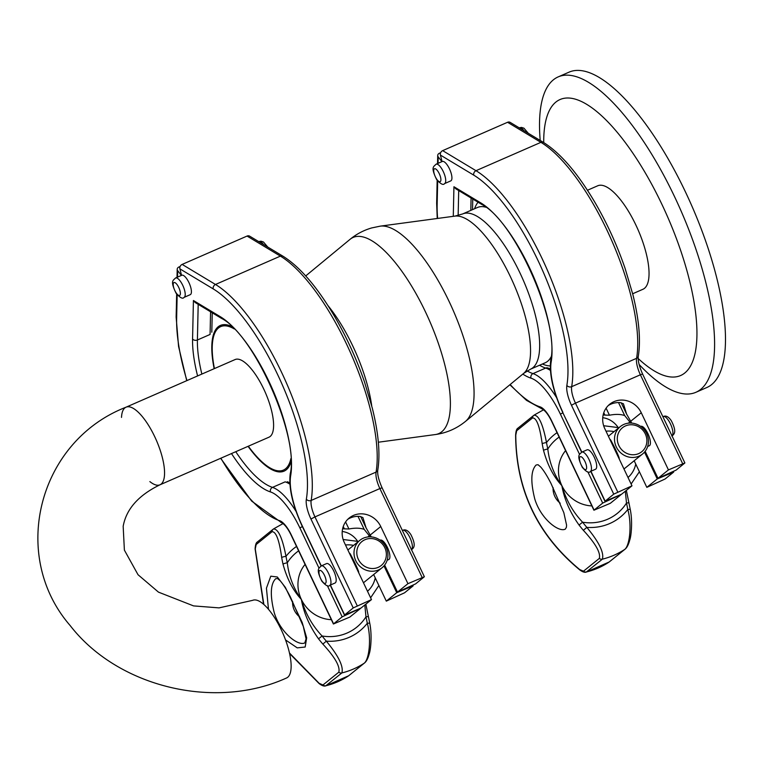 <?xml version="1.0" encoding="UTF-8"?>
<svg xmlns="http://www.w3.org/2000/svg" width="763" height="763" viewBox="0 0 763 763"><rect width="100%" height="100%" fill="white"/><g stroke="black" fill="none" stroke-linecap="round" stroke-linejoin="round"><path stroke-width="1.14" d="M639.108 364.476A172.076 58.961 -113.6 0 0 685.823 394.004A172.076 58.961 -113.6 0 0 695.923 392.287A172.076 58.961 -113.6 0 0 681.082 210.989A172.076 58.961 -113.6 0 0 558.182 76.891A172.076 58.961 -113.6 0 0 540.204 140.449M695.923 392.287L706.815 387.528A172.076 58.961 -113.6 0 0 691.974 206.239A172.076 58.961 -113.6 0 0 569.074 72.142L558.182 76.891M638.173 358.505A150.588 51.598 -113.6 0 0 671.755 377.036A150.588 51.598 -113.6 0 0 651.077 183.101A150.588 51.598 -113.6 0 0 543.714 142.567M632.67 293.765L642.923 289.282A56.472 19.352 -113.6 0 0 638.049 229.787A56.472 19.352 -113.6 0 0 597.715 185.781L587.462 190.254M121.508 417.409A42.356 14.516 66.4 0 1 126.067 407.175L235.099 359.554A42.356 14.516 66.4 0 1 235.719 359.325A42.356 14.516 66.4 0 1 265.734 393.441A42.356 14.516 66.4 0 1 269.005 437.18L159.972 484.801A42.356 14.516 66.4 0 1 149.863 481.596M126.687 406.946A42.356 14.516 66.4 0 1 156.701 441.062A42.356 14.516 66.4 0 1 159.972 484.801A42.356 14.516 -113.6 0 0 164.112 478.182A42.356 14.516 -113.6 0 0 152.095 431.476A42.356 14.516 -113.6 0 0 126.067 407.175A42.356 14.516 66.4 0 1 126.687 406.946M159.972 484.801C138.523 495.254 126.257 509.093 123.167 526.327L124.388 550.123L138.027 574.72L158.475 592.136L193.554 605.898L219.057 607.882L252.639 600.347A42.356 14.516 66.4 0 1 282.892 633.357A42.356 14.516 66.4 0 1 286.545 677.983C215.042 710.553 117.931 687.272 70.253 625.67C9.022 555.206 38.541 441.1 126.067 407.175M321.337 565.879L326.564 563.599A10.587 3.624 66.4 0 1 333.927 571.401A10.587 3.624 66.4 0 1 335.329 582.827A10.587 3.624 66.4 0 1 335.043 583.008L329.816 585.288A10.587 3.624 -113.6 0 0 330.102 585.116A10.587 3.624 -113.6 0 0 328.7 573.681A10.587 3.624 -113.6 0 0 321.337 565.879C318.848 568.521 315.729 568.549 321.814 581.148C325.868 585.755 328.538 587.129 329.816 585.288M380.136 540.204L380.289 540.137A10.587 3.624 66.4 0 1 387.652 547.939A10.587 3.624 66.4 0 1 389.054 559.365A10.587 3.624 66.4 0 1 388.768 559.546L387.146 560.252M349.568 553.556L349.874 553.423C349.797 552.641 359.678 571.773 358.648 572.651M378.505 569.913A17.644 16.509 51.1 0 0 382.044 567.767A17.644 16.509 51.1 0 0 383.808 543.666A17.644 16.509 51.1 0 0 359.878 540.309A17.644 16.509 51.1 0 0 356.826 562.608A17.644 16.509 51.1 0 0 378.505 569.913M378.162 567.376A15.394 14.392 -128.9 0 1 356.817 551.63A15.394 14.392 -128.9 0 1 379.764 541.606A15.394 14.392 -128.9 0 1 378.162 567.376M275.615 578.774L277.522 578.478L280.183 580.767C283.245 584.277 286.669 589.732 290.465 597.143L303.331 626.48L306.068 638.927L304.809 642.894C298.095 646.471 280.097 632.384 274.241 612.67C269.959 595.426 270.407 584.134 275.615 578.774M285.543 639.938L297.236 647.873L305.181 647.024L306.669 637.83L302.158 622.408L285.343 587.367L277.331 577L270.798 576.179L266.44 588.178L268.481 609.284M319.172 683.333L319.096 683.553C321.852 685.641 324.046 686.423 325.677 685.889L341.872 672.937C343.722 666.528 338.543 655.942 326.326 641.158A172.486 161.336 -128.9 0 1 322.091 635.989C312.439 625.841 305.524 613.652 301.347 599.413C293.526 588.426 288.834 576.218 287.289 562.798A3.529 0.582 167.5 0 0 283.006 564.124C286.983 578.783 293.097 590.552 301.347 599.413C303.731 612.908 309.454 626.041 318.524 638.812A176.015 164.636 51.1 0 0 322.844 644.086C334.995 657.267 340.317 666.633 338.81 672.184L322.968 684.974L319.172 683.333L289.463 652.994M263.855 604.487L255.252 548.921L256.168 544.515L272.01 531.725C276.053 531.496 279.277 540.099 281.681 557.534A176.015 164.636 51.1 0 0 283.006 564.124M364.809 604.983L365.982 616.819A3.529 0.582 167.5 0 1 368.462 616.838L369.788 623.428A3.529 0.629 169.7 0 0 369.788 623.428A3.529 0.629 169.7 0 0 367.289 623.276A52.8 49.395 -128.9 0 1 326.326 641.158L322.844 644.086M338.81 672.184A3.529 3.3 -128.9 0 0 341.872 672.937A81.04 75.804 -128.9 0 0 364.304 663.142L348.453 675.923A3.529 3.3 -128.9 0 0 348.691 675.751L364.542 662.961A3.529 3.3 -128.9 0 1 364.304 663.142C369.387 658.965 371.428 637.935 367.289 623.276A172.486 161.336 -128.9 0 0 365.982 616.819A48.002 44.903 -128.9 0 1 322.091 635.989L318.524 638.812M255.252 548.921L255.119 549.017C255.338 544.963 256.082 542.627 257.341 541.988L273.192 529.198A3.529 3.3 -128.9 0 1 273.431 529.026C278.18 528.702 282.367 537.81 285.991 556.341A3.529 0.629 169.7 0 0 281.681 557.534M272.01 531.725A3.529 3.3 -128.9 0 1 273.192 529.198L273.431 529.026M322.968 684.974A3.529 3.3 51.1 0 0 326.02 685.727A81.04 75.804 -128.9 0 0 348.453 675.923L348.319 676.018M299.706 616.971A17.644 16.509 -128.9 0 1 292.601 601.368M383.989 565.898L396.741 592.708L413.164 585.841L404.543 592.813L386.307 601.13L373.66 574.539M360.279 608.636L349.845 617.057L333.402 624L342.177 616.847L360.184 608.435M357.971 541.844A21.183 19.809 51.1 0 0 342.225 531.468M342.625 528.778A21.183 19.809 -128.9 0 1 344.38 528.854L348.939 528.988C355.1 527.796 360.184 527.92 364.189 529.369L370.169 536.837M371.247 536.885L366.068 527.843L362.921 517.61M362.873 517.533L359.793 516.417A21.183 19.809 51.1 0 0 347.728 519.345M371.467 599.604L353.231 607.93L344.456 615.073L361.033 608.025L371.467 599.604L344.285 542.445A21.183 19.809 -128.9 0 1 349.216 518.001A21.183 19.809 -128.9 0 1 380.756 526.518L407.938 583.676L397.494 592.098L384.647 565.087M366.154 528.034L360.699 516.541L366.154 528.034M396.741 592.708L386.307 601.13M397.494 592.098L415.597 583.886L424.371 576.733L407.938 583.676M181.556 275.395A10.587 3.624 66.4 0 1 181.785 275.262A10.587 3.624 66.4 0 1 189.148 283.054A10.587 3.624 66.4 0 1 190.559 294.489A10.587 3.624 66.4 0 1 190.264 294.671L184.064 297.37A10.587 3.624 -113.6 0 0 184.36 297.198A10.587 3.624 -113.6 0 0 182.948 285.763A10.587 3.624 -113.6 0 0 175.585 277.97C173.096 280.603 169.987 280.631 176.072 293.23C180.125 297.837 182.786 299.22 184.064 297.37M181.403 275.424L177.684 270.646A3.529 2.67 -178.7 0 1 177.197 269.234A3.529 2.67 -178.7 0 1 178.933 267.002L180.125 266.478M283.006 256.225C300.088 266.983 317.303 287.088 334.652 316.55C346.631 337.189 356.607 359.058 364.561 382.139L372.325 408.224C378.553 433.289 380.375 453.899 377.78 470.046A3.529 2.938 -170.3 0 1 376.064 472.097A132.152 45.284 -113.6 0 0 350.675 353.097A132.152 45.284 -113.6 0 0 280.393 256.12A3.529 2.985 121 0 1 283.006 256.225L249.663 236.158A3.529 2.985 121 0 0 247.059 236.063L182.147 264.408A3.529 2.985 121 0 0 179.896 268.862L181.546 275.367M195.261 302.577L193.421 300.508L220.259 316.664A3.529 2.985 121 0 0 221.47 318.352L195.261 302.577M590.324 471.515C589.046 473.356 586.385 471.973 582.331 467.366C576.246 454.767 579.355 454.738 581.854 452.106L587.081 449.827A10.587 3.624 66.4 0 1 594.434 457.619A10.587 3.624 66.4 0 1 595.846 469.054A10.587 3.624 66.4 0 1 595.55 469.235L590.324 471.515A10.587 3.624 -113.6 0 0 590.619 471.334A10.587 3.624 -113.6 0 0 589.208 459.908A10.587 3.624 -113.6 0 0 581.854 452.106L562.693 412.392C553.051 391.476 549.074 373.994 550.752 359.936A3.529 2.938 -170.3 0 0 551.191 361.862A97.282 33.334 -113.6 0 0 532.498 274.27A97.282 33.334 -113.6 0 0 480.766 202.882A3.529 2.985 121 0 0 481.987 204.579L455.778 188.804L453.937 186.735L480.766 202.882M640.643 426.422L640.806 426.355A10.587 3.624 66.4 0 1 648.168 434.157A10.587 3.624 66.4 0 1 649.571 445.592A10.587 3.624 66.4 0 1 649.275 445.764L647.663 446.469M610.085 439.774L610.381 439.641C610.305 438.868 620.185 458 619.165 458.878M639.022 456.14A17.644 16.509 51.1 0 0 642.551 453.995A17.644 16.509 51.1 0 0 644.315 429.893A17.644 16.509 51.1 0 0 620.386 426.527A17.644 16.509 51.1 0 0 617.343 448.835A17.644 16.509 51.1 0 0 639.022 456.14M638.679 453.603A15.394 14.392 -128.9 0 1 617.324 437.848A15.394 14.392 -128.9 0 1 640.271 427.824A15.394 14.392 -128.9 0 1 638.679 453.603M536.122 465.001L538.029 464.696L540.69 466.994C543.761 470.494 547.185 475.959 550.972 483.37L563.838 512.698L566.585 525.154L566.404 527.29L565.316 529.121C558.611 532.688 540.605 518.611 534.758 498.897C530.466 481.653 530.924 470.361 536.122 465.001M543.523 450.351C547.491 465.01 553.604 476.77 561.864 485.64C564.239 499.126 569.961 512.259 579.041 525.03A176.015 164.636 51.1 0 0 583.352 530.314C595.512 543.485 600.834 552.851 599.327 558.411L583.476 571.201L579.689 569.56C537.495 534.548 516.189 489.741 515.769 435.139L516.685 430.742L532.526 417.952C536.57 417.723 539.794 426.326 542.197 443.761A176.015 164.636 51.1 0 0 543.523 450.351A3.529 0.582 167.5 0 1 547.805 449.026A172.486 161.336 -128.9 0 1 546.499 442.569A3.529 0.629 169.7 0 0 542.197 443.761M579.689 569.56L579.603 569.78C582.369 571.859 584.563 572.641 586.194 572.116L602.379 559.165C604.239 552.755 599.06 542.159 586.842 527.386L583.352 530.314M630.305 509.665A3.529 0.629 169.7 0 0 630.295 509.646A3.529 0.629 169.7 0 0 627.796 509.493A52.8 49.395 -128.9 0 1 586.842 527.386A172.486 161.336 -128.9 0 1 582.608 522.207L579.041 525.03M515.769 435.139L515.626 435.234C515.855 431.19 516.599 428.844 517.858 428.215L533.699 415.425A3.529 3.3 -128.9 0 1 533.938 415.244C538.688 414.929 542.875 424.037 546.499 442.569A52.8 49.395 -128.9 0 1 557.038 432.678M625.317 491.2L626.499 503.036A172.486 161.336 -128.9 0 1 627.796 509.493C631.945 524.162 629.904 545.192 624.811 549.36L608.969 562.15A3.529 3.3 -128.9 0 0 609.208 561.978L625.05 549.188C627.024 547.605 628.607 544.477 629.809 539.813C631.096 536.437 632.785 521.997 630.295 509.646L628.97 503.065A3.529 0.582 167.5 0 0 626.499 503.036A48.002 44.903 -128.9 0 1 582.608 522.207C572.946 512.059 566.032 499.87 561.864 485.64C554.033 474.643 549.35 462.445 547.805 449.026A48.002 44.903 -128.9 0 1 559.126 437.065M532.526 417.952A3.529 3.3 -128.9 0 1 533.699 415.425L533.938 415.244M583.476 571.201A3.529 3.3 51.1 0 0 586.537 571.945A81.04 75.804 -128.9 0 0 608.969 562.15L608.836 562.236M560.223 503.199A17.644 16.509 -128.9 0 1 553.108 487.595M644.506 452.116L657.258 478.935L673.681 472.068L665.05 479.03L646.824 487.357L634.177 460.757M620.786 494.863L610.352 503.284L593.919 510.228L602.694 503.075L620.691 494.662M618.478 428.072A21.183 19.809 51.1 0 0 602.741 417.695M603.142 415.005A21.183 19.809 -128.9 0 1 604.897 415.082L609.456 415.215C615.617 414.023 620.691 414.147 624.697 415.587L630.686 423.055M631.754 423.112L626.585 414.071L623.438 403.837M623.39 403.761L620.309 402.645A21.183 19.809 51.1 0 0 608.245 405.563M631.983 485.831L613.748 494.147L604.973 501.301L621.549 494.252L631.983 485.831L604.801 428.672A21.183 19.809 -128.9 0 1 609.732 404.228A21.183 19.809 -128.9 0 1 641.263 412.745L668.445 469.903L658.011 478.325L645.164 451.305M621.196 402.769L626.661 414.261L621.206 402.769M657.258 478.935L646.824 487.357M658.011 478.325L676.113 470.113L684.888 462.96L668.445 469.903M543.523 142.452C560.605 153.201 577.82 173.315 595.159 202.777C607.148 223.416 617.114 245.276 625.078 268.366L632.842 294.442C639.07 319.516 640.891 340.126 638.297 356.273A3.529 2.938 -170.3 0 1 636.58 358.324A132.152 45.284 -113.6 0 0 611.182 239.324A132.152 45.284 -113.6 0 0 540.91 142.347A3.529 2.985 121 0 1 543.523 142.452L510.18 122.385A3.529 2.985 121 0 0 507.567 122.28L442.664 150.635A3.529 2.985 121 0 0 440.413 155.08L442.054 161.594A10.587 3.624 66.4 0 1 442.302 161.479A10.587 3.624 66.4 0 1 449.665 169.281A10.587 3.624 66.4 0 1 451.067 180.717A10.587 3.624 66.4 0 1 450.78 180.888L444.581 183.597A10.587 3.624 -113.6 0 0 444.867 183.416A10.587 3.624 -113.6 0 0 443.465 171.99A10.587 3.624 -113.6 0 0 436.102 164.188C433.613 166.83 430.504 166.849 436.579 179.458C440.642 184.064 443.303 185.438 444.581 183.597M441.92 161.651L438.2 156.863A3.529 2.67 -178.7 0 1 437.714 155.461A3.529 2.67 -178.7 0 1 439.44 153.229L440.642 152.705M478.067 202.224A90.568 31.035 -113.6 0 0 474.596 208.738M542.407 363.999A90.568 31.035 -113.6 0 0 550.257 365.897M545.268 362.749L530.476 369.206A84.712 29.023 -113.6 0 0 523.933 281.728A84.712 29.023 -113.6 0 0 463.904 213.497A84.712 29.023 -113.6 0 0 462.664 213.945L477.457 207.488A84.712 29.023 66.4 0 1 478.697 207.04A84.712 29.023 66.4 0 1 485.917 207.24M551.191 356.712A84.712 29.023 66.4 0 1 545.297 362.73M462.664 213.945L454.986 216.101A86.219 29.547 66.4 0 1 513.737 284.008A86.219 29.547 66.4 0 1 523.704 373.345M530.476 369.206L523.666 373.374L465.535 421.357A107.02 36.672 -113.6 0 0 453.232 310.503A107.02 36.672 -113.6 0 0 380.27 226.144L371.657 227.946C363.665 230.273 356.455 234.069 350.045 239.344A107.02 36.672 66.4 0 1 354.69 236.883A107.02 36.672 66.4 0 1 432.526 327.89A107.02 36.672 66.4 0 1 435.301 434.557L378.343 442.216M371.705 405.763A86.219 29.547 -113.6 0 0 327.937 305.572M214.422 368.586A78.293 26.829 66.4 0 1 221.861 326.202A78.293 26.829 66.4 0 1 234.308 328.958M290.903 458.553A78.293 26.829 66.4 0 1 248.328 446.212M231.885 326.554A79.505 27.239 -113.6 0 0 221.575 325.009A79.505 27.239 -113.6 0 0 214.155 368.701M248.061 446.326A79.505 27.239 -113.6 0 0 291.027 461.968M325.553 583.266A7.058 2.423 66.4 0 1 319.344 575.092A7.058 2.423 66.4 0 1 322.711 572.384A7.058 2.423 66.4 0 1 325.553 583.266M402.378 530.485L402.778 530.314A10.587 3.624 66.4 0 1 410.141 538.115A10.587 3.624 66.4 0 1 411.543 549.541A10.587 3.624 66.4 0 1 411.467 549.598M256.168 544.515A3.529 3.3 -128.9 0 1 257.341 541.988M298.61 550.848A48.002 44.903 -128.9 0 0 287.289 562.798A172.486 161.336 -128.9 0 1 285.991 556.341A52.8 49.395 -128.9 0 1 296.53 546.451M331.352 619.68A33.887 31.693 -128.9 0 1 301.347 599.413A33.887 31.693 -128.9 0 1 305.066 564.42M375.234 577.839A26.829 25.093 -128.9 0 1 367.508 591.277M345.496 544.992A26.829 25.093 -128.9 0 1 353.574 545.392M367.823 536.952L369.559 535.55M370.322 534.939L380.756 526.518M344.38 528.854L343.264 526.508M348.939 528.988L345.582 521.93M364.189 529.369L357.99 516.341M422.158 577.467L379.879 488.558L314.966 516.904A16.939 5.808 66.4 0 1 311.161 500.442A132.152 45.284 -113.6 0 0 285.763 381.443A132.152 45.284 -113.6 0 0 215.49 284.475L182.147 264.408M357.246 605.812L314.966 516.904L310.951 519.021A20.467 7.01 66.4 0 1 306.354 499.126A128.623 44.073 -113.6 0 0 281.633 383.303A128.623 44.073 -113.6 0 0 213.239 288.919L179.896 268.862M179.81 295.348A7.058 2.423 66.4 0 1 173.592 287.184A7.058 2.423 66.4 0 1 176.959 284.465A7.058 2.423 66.4 0 1 179.81 295.348M258.771 241.642L258.972 241.547A10.587 3.624 66.4 0 1 263.493 244.484M213.239 288.919A3.529 2.985 121 0 1 215.49 284.475L280.393 256.12L247.059 236.063M377.78 470.046C377.218 474.109 378.658 480.032 382.091 487.824L379.879 488.558A16.939 5.808 66.4 0 1 376.064 472.097L311.161 500.442A3.529 2.938 -170.3 0 1 306.354 499.126M290.684 475.635A3.529 2.938 -170.3 0 1 290.236 473.718C288.567 487.767 292.544 505.259 302.177 526.165L302.329 525.984A51.817 17.759 66.4 0 1 290.684 475.635A97.282 33.334 -113.6 0 0 271.99 388.043A97.282 33.334 -113.6 0 0 220.259 316.664M344.609 614.892L330.408 585.03M321.309 565.898L302.329 525.984M353.231 607.93L310.951 519.021M201.861 374.07A93.744 32.122 66.4 0 1 197.407 339.993L210.073 334.452L210.578 311.8M197.588 375.93A97.282 33.334 66.4 0 1 192.572 339.001A3.529 2.67 -178.7 0 0 197.407 339.993L198.189 304.342M192.572 339.001L193.421 300.508M186.954 380.584A128.623 44.073 66.4 0 1 176.634 318.467A3.529 2.67 -178.7 0 1 176.139 317.065L176.654 294.079M176.634 318.467L177.159 294.737M177.541 277.112L177.684 270.646M289.892 484.209A55.346 18.961 -113.6 0 0 285.162 481.844L272.486 487.376A93.744 32.122 66.4 0 1 235.767 451.696M296.082 511.429A55.346 18.961 -113.6 0 0 272.486 487.376A3.529 3.176 107.8 0 0 270.483 491.935A97.282 33.334 66.4 0 1 231.494 453.565M279.649 520.681A3.529 3.176 107.8 0 0 281.614 522.712C284.713 524.362 287.889 528.492 291.123 535.092L291.275 534.901A20.467 7.01 -113.6 0 0 279.649 520.681A128.623 44.073 66.4 0 1 220.85 458.21M302.358 526.546L299.897 527.939A51.817 17.759 -113.6 0 0 270.483 491.935M342.177 616.847L327.317 585.602M319.029 568.177L299.897 527.939M333.555 623.81L291.275 534.901M586.07 469.483A7.058 2.423 66.4 0 1 579.861 461.319A7.058 2.423 66.4 0 1 583.218 458.601A7.058 2.423 66.4 0 1 586.07 469.483M662.894 416.712L663.295 416.541A10.587 3.624 66.4 0 1 670.648 424.333A10.587 3.624 66.4 0 1 672.06 435.768A10.587 3.624 66.4 0 1 671.984 435.826M625.05 549.188A3.529 3.3 -128.9 0 1 624.811 549.36A81.04 75.804 -128.9 0 1 602.379 559.165A3.529 3.3 -128.9 0 1 599.327 558.411M516.685 430.742A3.529 3.3 -128.9 0 1 517.858 428.215M591.869 505.907A33.887 31.693 -128.9 0 1 561.864 485.64A33.887 31.693 -128.9 0 1 565.583 450.637M635.741 464.066A26.829 25.093 -128.9 0 1 628.016 477.495M606.013 431.209A26.829 25.093 -128.9 0 1 614.091 431.61M628.34 423.179L630.076 421.777M630.829 421.166L641.263 412.745M604.897 415.082L603.781 412.735M609.456 415.215L606.099 408.157M624.697 415.587L618.507 402.568M682.666 463.685L640.386 374.786L575.474 403.131A16.939 5.808 66.4 0 1 571.668 386.669A132.152 45.284 -113.6 0 0 546.279 267.67A132.152 45.284 -113.6 0 0 475.998 170.693L442.664 150.635M617.763 492.04L575.474 403.131L571.468 405.239A20.467 7.01 66.4 0 1 566.861 385.353A128.623 44.073 -113.6 0 0 542.15 269.53A128.623 44.073 -113.6 0 0 473.756 175.147L440.413 155.08M440.327 181.575A7.058 2.423 66.4 0 1 434.109 173.401A7.058 2.423 66.4 0 1 437.476 170.683A7.058 2.423 66.4 0 1 440.327 181.575M519.288 127.86L519.489 127.774A10.587 3.624 66.4 0 1 524.009 130.702M473.756 175.147A3.529 2.985 121 0 1 475.998 170.693L540.91 142.347L507.567 122.28M638.297 356.273C637.734 360.327 639.175 366.259 642.599 374.051L640.386 374.786A16.939 5.808 66.4 0 1 636.58 358.324L571.668 386.669A3.529 2.938 -170.3 0 1 566.861 385.353M562.836 412.201A51.817 17.759 66.4 0 1 551.191 361.862M605.126 501.11L590.924 471.257M613.748 494.147L571.468 405.239M470.819 210.388L471.086 198.018M458.153 215.49L458.706 190.569M453.279 216.33L453.937 186.735M437.619 218.437A128.623 44.073 66.4 0 1 437.151 204.694A3.529 2.67 -178.7 0 1 436.655 203.282L437.161 180.297M437.151 204.694L437.666 180.955M438.057 163.339L438.2 156.863M550.314 368.968L547.786 367.938A3.529 3.176 107.8 0 0 545.679 368.062A93.744 32.122 66.4 0 1 539.555 365.239M550.4 370.427A55.346 18.961 -113.6 0 0 545.679 368.062L533.003 373.603A93.744 32.122 66.4 0 1 527.138 370.923M556.599 397.647A55.346 18.961 -113.6 0 0 533.003 373.603A3.529 3.176 107.8 0 0 531 378.162A97.282 33.334 66.4 0 1 522.808 374.089M540.166 406.898A3.529 3.176 107.8 0 0 542.121 408.939C545.23 410.589 548.397 414.71 551.639 421.319L551.783 421.128A20.467 7.01 -113.6 0 0 540.166 406.898A128.623 44.073 66.4 0 1 510.161 384.523M562.875 412.773L560.414 414.166A51.817 17.759 -113.6 0 0 531 378.162M602.694 503.075L587.834 471.82M579.546 454.395L560.414 414.166M594.062 510.037L551.783 421.128M454.986 216.101L380.27 226.144M305.715 275.929L350.045 239.344M465.535 421.357C456.684 428.577 446.613 432.983 435.301 434.557M402.778 530.314C405.382 529.064 408.052 530.466 410.818 534.52C416.14 545.001 413.994 547.472 412.249 549.112L411.257 549.722M363.465 582.77L382.044 567.767M347.871 549.989L359.878 540.309M319.096 683.553L289.587 653.529M263.559 604.229L255.119 549.017M273.688 528.835L283.044 523.58M348.691 675.751L325.677 685.889M369.788 623.428C372.268 635.77 370.58 650.219 369.302 653.586C368.09 658.259 366.507 661.378 364.542 662.961M365.849 604.143L368.424 616.781M370.608 597.801L378.877 585.507M343.131 539.498L357.656 541.349M175.585 277.97L181.785 275.262M258.972 241.547L260.936 241.184L263.435 241.976L267.784 247.059M221.47 318.352C254.06 334.633 299.382 436.798 290.236 473.718M344.456 615.073L330.207 585.116M321.118 565.984L302.177 526.165M424.371 576.733L382.091 487.824M211.809 332.22L212.238 312.801M177.016 277.341L177.197 269.234M176.139 317.065L178.571 346.45L186.735 380.68M220.641 458.305L251.704 501.119L281.614 522.712M287.269 481.72L289.806 482.75M333.402 624L291.123 535.092M663.295 416.541C665.889 415.282 668.569 416.684 671.326 420.747C676.657 431.219 674.511 433.689 672.766 435.339L671.764 435.95M623.972 468.987L642.551 453.995M608.388 436.217L620.386 426.527M579.603 569.78C537.352 534.768 516.026 489.922 515.626 435.234M534.205 415.053L543.561 409.798M609.208 561.978L586.194 572.116M626.356 490.361L628.941 503.008M631.125 484.019L639.394 471.734M603.647 425.725L618.164 427.576M436.102 164.188L442.302 161.479M519.489 127.774L521.453 127.411L523.952 128.194L528.292 133.287M481.987 204.579C514.577 220.85 559.899 323.026 550.752 359.936M604.973 501.301L590.724 471.343M581.625 452.211L562.693 412.392M684.888 462.96L642.599 374.051M472.516 209.644L472.755 199.019M437.533 163.568L437.714 155.461M436.655 203.282L437.237 218.485M509.856 384.771L526.499 400.356L542.121 408.939M593.919 510.228L551.639 421.319"/></g></svg>

